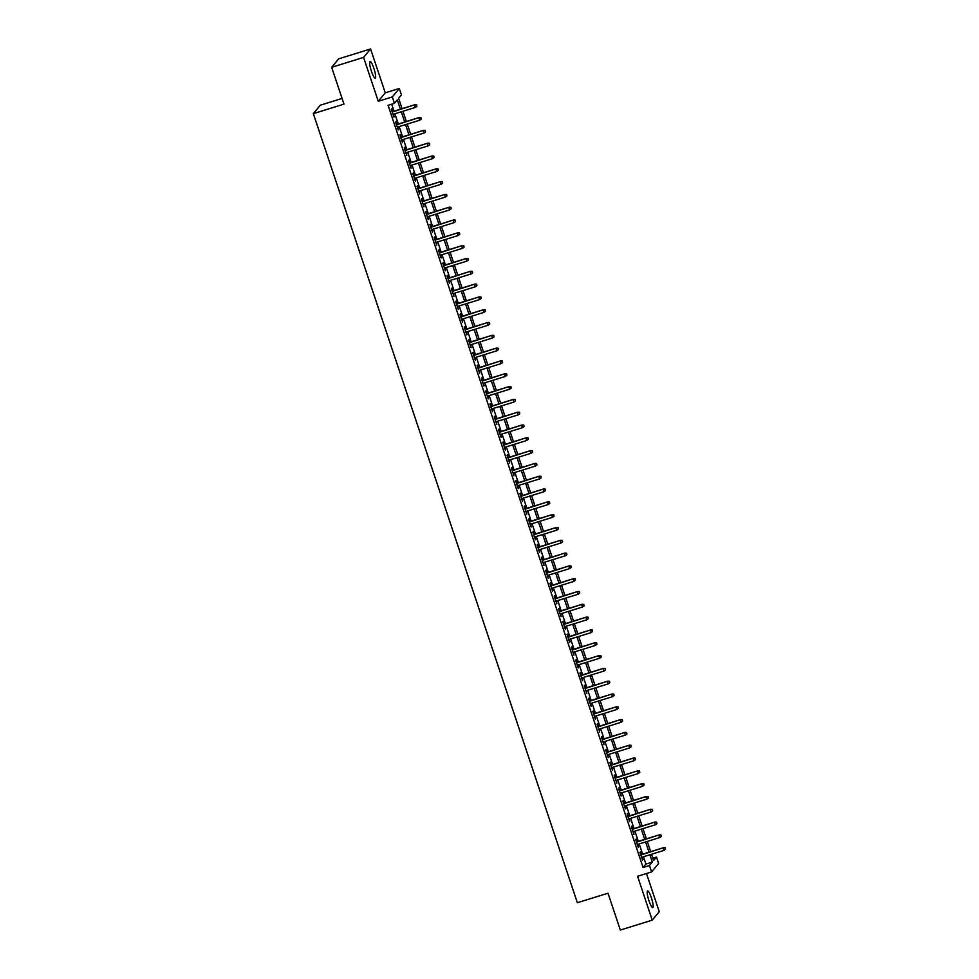 <?xml version="1.0" encoding="UTF-8"?>
<svg xmlns="http://www.w3.org/2000/svg" width="979" height="979" viewBox="0 0 979 979"><rect width="100%" height="100%" fill="white"/><g stroke="black" fill="none" stroke-linecap="round" stroke-linejoin="round"><path stroke-width="1.47" d="M651.39 897.804A8.701 1.603 72.8 0 0 647.596 890.951A8.701 1.603 72.8 0 0 648.967 900.729A8.701 1.603 72.8 0 0 652.76 907.582A8.701 1.603 72.8 0 0 651.39 897.804M373.868 68.371A8.701 1.603 72.8 0 0 370.074 61.518A8.701 1.603 72.8 0 0 371.445 71.296A8.701 1.603 72.8 0 0 375.226 78.149A8.701 1.603 72.8 0 0 373.868 68.371M652.858 858.179L656.468 857.053L658.622 863.466L651.61 871.922L649.469 865.509L652.308 862.083L649.86 854.765M342.075 98.438L320.329 105.194L313.329 113.637L577.353 902.724L608.008 893.227L620.331 930.05L652.247 920.15L659.246 911.694L646.47 873.513M313.329 113.637L343.984 104.141L331.661 67.306L338.661 58.85L370.576 48.95L363.576 57.406L378.261 101.278L392.31 96.921L399.31 88.465L401.451 94.877L398.612 98.304L402.088 108.693M378.261 101.278L385.261 92.821L370.576 48.95M385.261 92.821L399.31 88.465M331.661 67.306L363.576 57.406M641.355 854.557L640.437 851.816L639.96 852.391L642.53 860.076L642.212 857.139M637.06 841.744L636.142 839.003L635.677 839.578L638.247 847.263L637.929 844.326M632.777 828.944L631.859 826.19L631.382 826.765L633.964 834.451L633.646 831.526M628.494 816.131L627.576 813.39L627.098 813.953L629.668 821.638L629.35 818.713M624.21 803.318L623.293 800.577L622.815 801.14L625.385 808.838L625.067 805.901M619.915 790.506L618.997 787.765L618.532 788.34L621.102 796.025L620.784 793.088M615.632 777.693L614.714 774.952L614.237 775.527L616.819 783.212L616.501 780.275M611.349 764.893L610.431 762.139L609.954 762.714L612.524 770.4L612.205 767.475M607.066 752.08L606.148 749.339L605.671 749.902L608.24 757.587L607.922 754.662M602.77 739.267L601.852 736.526L601.387 737.101L603.957 744.786L603.639 741.849M598.487 726.455L597.569 723.714L597.092 724.289L599.674 731.974L599.356 729.037M594.204 713.654L593.286 710.901L592.809 711.476L595.379 719.161L595.061 716.236M589.921 700.842L589.003 698.1L588.526 698.663L591.096 706.348L590.778 703.424M585.626 688.029L584.708 685.288L584.243 685.863L586.813 693.548L586.494 690.611M581.342 675.216L580.425 672.475L579.947 673.05L582.529 680.735L582.211 677.798M577.059 662.416L576.141 659.662L575.664 660.238L578.234 667.923L577.916 664.998M572.776 649.603L571.858 646.862L571.381 647.425L573.951 655.11L573.633 652.185M568.481 636.791L567.563 634.049L567.098 634.612L569.668 642.31L569.35 639.373M564.198 623.978L563.28 621.237L562.803 621.812L565.385 629.497L565.067 626.56M559.915 611.165L558.997 608.424L558.519 608.999L561.089 616.684L560.783 613.76M555.631 598.365L554.714 595.611L554.236 596.187L556.806 603.872L556.488 600.947M551.336 585.552L550.418 582.811L549.953 583.374L552.523 591.059L552.205 588.134M547.053 572.739L546.135 569.998L545.658 570.573L548.24 578.259L547.922 575.322M542.77 559.927L541.852 557.186L541.375 557.761L543.945 565.446L543.639 562.509M538.487 547.126L537.569 544.373L537.092 544.948L539.662 552.633L539.343 549.708M534.191 534.314L533.274 531.573L532.809 532.135L535.378 539.821L535.06 536.896M529.908 521.501L528.99 518.76L528.525 519.335L531.095 527.02L530.777 524.083M525.625 508.688L524.707 505.947L524.23 506.522L526.8 514.208L526.494 511.271M521.342 495.888L520.424 493.135L519.947 493.71L522.517 501.395L522.199 498.47M517.047 483.075L516.129 480.334L515.664 480.897L518.234 488.582L517.915 485.657M512.763 470.263L511.846 467.521L511.381 468.084L513.951 475.782L513.632 472.845M508.48 457.45L507.563 454.709L507.085 455.284L509.655 462.969L509.349 460.032M504.197 444.637L503.279 441.896L502.802 442.471L505.372 450.156L505.054 447.232M499.902 431.837L498.984 429.083L498.519 429.659L501.089 437.344L500.771 434.419M495.619 419.024L494.701 416.283L494.236 416.846L496.806 424.531L496.488 421.606M491.336 406.212L490.418 403.47L489.941 404.046L492.51 411.731L492.204 408.794M487.052 393.399L486.135 390.658L485.657 391.233L488.227 398.918L487.909 395.981M482.769 380.598L481.839 377.845L481.374 378.42L483.944 386.105L483.626 383.181M478.474 367.786L477.556 365.045L477.091 365.608L479.661 373.293L479.343 370.368M474.191 354.973L473.273 352.232L472.796 352.807L475.366 360.492L475.06 357.555M469.908 342.161L468.99 339.419L468.513 339.994L471.083 347.68L470.764 344.743M465.625 329.36L464.707 326.607L464.23 327.182L466.799 334.867L466.481 331.942M461.329 316.547L460.411 313.806L459.946 314.369L462.516 322.054L462.198 319.13M457.046 303.735L456.128 300.994L455.651 301.556L458.233 309.254L457.915 306.317M452.763 290.922L451.845 288.181L451.368 288.756L453.938 296.441L453.62 293.504M448.48 278.109L447.562 275.368L447.085 275.943L449.655 283.629L449.337 280.704M444.185 265.309L443.267 262.556L442.802 263.131L445.372 270.816L445.053 267.891M439.901 252.496L438.984 249.755L438.506 250.318L441.088 258.003L440.77 255.078M435.618 239.684L434.7 236.942L434.223 237.518L436.793 245.203L436.475 242.266M431.335 226.871L430.417 224.13L429.94 224.705L432.51 232.39L432.192 229.453M427.04 214.071L426.122 211.317L425.657 211.892L428.227 219.577L427.909 216.653M422.757 201.258L421.839 198.517L421.362 199.08L423.944 206.765L423.626 203.84M418.474 188.445L417.556 185.704L417.078 186.279L419.648 193.964L419.33 191.027M414.19 175.633L413.273 172.891L412.795 173.467L415.365 181.152L415.047 178.215M409.895 162.832L408.977 160.079L408.512 160.654L411.082 168.339L410.764 165.414M405.612 150.02L404.694 147.278L404.217 147.841L406.799 155.526L406.481 152.602M401.329 137.207L400.411 134.466L399.934 135.029L402.504 142.726L402.185 139.789M397.046 124.394L396.128 121.653L395.651 122.228L398.22 129.913L397.902 126.976M400.399 109.22L397.29 99.895L394.451 103.321L388.063 105.304L643.081 867.492L645.92 864.065L643.472 856.747M642.616 854.165L639.189 843.935M638.332 841.353L634.906 831.134M634.037 828.54L630.623 818.322M629.754 815.74L626.327 805.509M625.471 802.927L622.044 792.696M621.188 790.114L617.761 779.884M616.892 777.302L613.478 767.083M612.609 764.501L609.183 754.271M608.326 751.688L604.9 741.458M604.043 738.876L600.616 728.645M599.748 726.063L596.333 715.845M595.465 713.263L592.038 703.032M591.181 700.45L587.755 690.219M586.898 687.637L583.472 677.407M582.603 674.825L579.189 664.606M578.32 662.012L574.906 651.794M574.037 649.212L570.61 638.981M569.754 636.399L566.327 626.168M565.458 623.586L562.044 613.356M561.175 610.774L557.761 600.555M556.892 597.973L553.465 587.743M552.609 585.161L549.182 574.93M548.313 572.348L544.899 562.117M544.03 559.535L540.616 549.317M539.747 546.735L536.321 536.504M535.464 533.922L532.038 523.692M531.169 521.109L527.754 510.879M526.886 508.297L523.471 498.078M522.602 495.496L519.176 485.266M518.319 482.684L514.893 472.453M514.024 469.871L510.61 459.64M509.741 457.058L506.327 446.828M505.458 444.246L502.031 434.027M501.175 431.445L497.748 421.215M496.891 418.633L493.465 408.402M492.596 405.82L489.182 395.589M488.313 393.007L484.886 382.789M484.03 380.207L480.603 369.976M479.747 367.394L476.32 357.164M475.451 354.582L472.037 344.351M471.168 341.769L467.742 331.551M466.885 328.968L463.459 318.738M462.602 316.156L459.175 305.925M458.307 303.343L454.892 293.113M454.023 290.53L450.597 280.3M449.74 277.718L446.314 267.5M445.457 264.917L442.031 254.687M441.162 252.105L437.748 241.874M436.879 239.292L433.452 229.062M432.596 226.479L429.169 216.261M428.312 213.679L424.886 203.448M424.017 200.866L420.603 190.636M419.734 188.054L416.308 177.823M415.451 175.241L412.024 165.023M411.168 162.441L407.741 152.21M406.872 149.628L403.458 139.397M402.589 136.815L399.175 126.585M398.306 124.003L394.88 113.772M394.023 111.19L391.673 104.19M392.75 111.582L391.833 108.84L391.367 109.415L393.937 117.101L393.619 114.176M651.61 871.922L637.574 876.278L652.247 920.15M643.081 867.492L649.469 865.509M394.451 103.321L392.31 96.921M651.549 854.251L653.629 860.48L656.468 857.053M402.956 111.276L406.371 121.506M407.24 124.088L410.666 134.307M411.523 136.889L414.949 147.119M415.806 149.701L419.232 159.932M420.101 162.514L423.515 172.745M424.384 175.327L427.811 185.557M428.667 188.139L432.094 198.358M432.951 200.94L436.377 211.17M437.246 213.752L440.66 223.983M441.529 226.565L444.955 236.796M445.812 239.378L449.239 249.596M450.095 252.178L453.522 262.409M454.391 264.991L457.805 275.221M458.674 277.803L462.088 288.034M462.957 290.616L466.383 300.834M467.24 303.417L470.666 313.647M471.535 316.229L474.95 326.46M475.818 329.042L479.233 339.272M480.102 341.855L483.528 352.073M484.385 354.667L487.811 364.886M488.68 367.468L492.094 377.698M492.963 380.28L496.377 390.511M497.246 393.093L500.673 403.324M501.529 405.906L504.956 416.124M505.825 418.706L509.239 428.937M510.108 431.519L513.522 441.749M514.391 444.331L517.818 454.562M518.674 457.144L522.101 467.362M522.97 469.944L526.384 480.175M527.253 482.757L530.667 492.988M531.536 495.57L534.962 505.8M535.819 508.382L539.245 518.601M540.102 521.195L543.529 531.413M544.397 533.996L547.812 544.226M548.681 546.808L552.107 557.039M552.964 559.621L556.39 569.851M557.247 572.434L560.673 582.652M561.542 585.234L564.956 595.465M565.825 598.047L569.252 608.277M570.108 610.859L573.535 621.09M574.392 623.672L577.818 633.89M578.687 636.472L582.101 646.703M582.97 649.285L586.397 659.516M587.253 662.098L590.68 672.328M591.536 674.91L594.963 685.129M595.832 687.723L599.246 697.941M600.115 700.523L603.541 710.754M604.398 713.336L607.824 723.567M608.681 726.149L612.108 736.379M612.976 738.961L616.391 749.18M617.259 751.762L620.686 761.992M621.543 764.575L624.969 774.805M625.826 777.387L629.252 787.618M630.121 790.2L633.535 800.418M634.404 803L637.818 813.231M638.687 815.813L642.114 826.043M642.97 828.626L646.397 838.856M647.266 841.438L650.68 851.657M649.004 852.183L645.577 841.952M644.708 839.37L641.294 829.152M640.425 826.57L636.999 816.339M636.142 813.757L632.715 803.526M631.859 800.944L628.432 790.714M627.563 788.132L624.149 777.913M623.28 775.331L619.854 765.101M618.997 762.519L615.571 752.288M614.714 749.706L611.288 739.475M610.419 736.893L607.004 726.675M606.136 724.081L602.709 713.862M601.852 711.28L598.426 701.05M597.569 698.468L594.143 688.237M593.274 685.655L589.86 675.424M588.991 672.842L585.564 662.624M584.708 660.042L581.281 649.811M580.425 647.229L576.998 636.999M576.129 634.416L572.715 624.186M571.846 621.604L568.432 611.385M567.563 608.803L564.137 598.573M563.28 595.991L559.853 585.76M558.985 583.178L555.57 572.948M554.701 570.365L551.287 560.147M550.418 557.565L546.992 547.334M546.135 544.752L542.709 534.522M541.84 531.94L538.426 521.709M537.557 519.127L534.142 508.896M533.274 506.314L529.847 496.096M528.99 493.514L525.564 483.283M524.695 480.701L521.281 470.471M520.412 467.889L516.998 457.658M516.129 455.076L512.702 444.858M511.846 442.275L508.419 432.045M507.55 429.463L504.136 419.232M503.267 416.65L499.853 406.42M498.984 403.837L495.558 393.619M494.701 391.037L491.274 380.807M490.418 378.224L486.991 367.994M486.122 365.412L482.708 355.181M481.839 352.599L478.413 342.369M477.556 339.786L474.13 329.568M473.273 326.986L469.847 316.755M468.978 314.173L465.563 303.943M464.695 301.361L461.268 291.13M460.411 288.548L456.985 278.33M456.128 275.748L452.702 265.517M451.833 262.935L448.419 252.704M447.55 250.122L444.123 239.892M443.267 237.31L439.84 227.091M438.984 224.509L435.557 214.279M434.688 211.697L431.274 201.466M430.405 198.884L426.979 188.653M426.122 186.071L422.695 175.841M421.839 173.259L418.412 163.04M417.543 160.458L414.129 150.228M413.26 147.645L409.834 137.415M408.977 134.833L405.551 124.602M404.694 122.02L401.268 111.802M645.92 864.065L652.308 862.083M393.803 116.721L394.415 116.525M466.665 334.488L467.277 334.292M483.81 385.726L484.421 385.53M500.954 436.964L501.566 436.781M518.099 488.203L518.711 488.019M535.244 539.441L535.856 539.258M552.389 590.68L553 590.496M569.533 641.918L570.145 641.734M625.251 808.446L625.862 808.262M642.395 859.684L643.007 859.501M416.454 105.034L416.883 106.319L416.65 104.814L414.545 105.132L415.316 107.433L393.02 114.359M392.249 112.047L414.888 104.716L392.151 111.777M416.65 104.814L414.888 104.716M415.316 107.433L416.883 106.319M420.737 117.847L421.166 119.132L420.933 117.615L418.841 117.945L419.612 120.246L397.303 127.172M396.532 124.859L419.171 117.529L396.434 124.59M420.933 117.615L419.171 117.529M419.612 120.246L421.166 119.132M425.033 130.66L425.461 131.945L425.216 130.427L423.124 130.758L423.895 133.058L401.586 139.973M400.815 137.672L423.466 130.342L400.729 137.39M425.216 130.427L423.466 130.342M423.895 133.058L425.461 131.945M429.316 143.472L429.744 144.745L429.5 143.24L427.407 143.558L428.178 145.871L405.881 152.785M405.11 150.485L427.75 143.154L405.012 150.203M429.5 143.24L427.75 143.154M428.178 145.871L429.744 144.745M433.599 156.273L434.027 157.558L433.795 156.053L431.69 156.371L432.461 158.684L410.164 165.598M409.393 163.285L432.033 155.955L409.295 163.016M433.795 156.053L432.033 155.955M432.461 158.684L434.027 157.558M437.882 169.086L438.311 170.37L438.078 168.865L435.973 169.183L436.756 171.484L414.447 178.411M413.676 176.098L436.316 168.767L413.579 175.828M438.078 168.865L436.316 168.767M436.756 171.484L438.311 170.37M442.178 181.898L442.606 183.183L442.361 181.666L440.269 181.996L441.039 184.297L418.731 191.211M417.96 188.91L440.611 181.58L417.874 188.629M442.361 181.666L440.611 181.58M441.039 184.297L442.606 183.183M446.461 194.711L446.889 195.984L446.644 194.478L444.552 194.797L445.323 197.109L423.026 204.024M422.243 201.723L444.894 194.393L422.157 201.441M446.644 194.478L444.894 194.393M445.323 197.109L446.889 195.984M450.744 207.511L451.172 208.796L450.94 207.291L448.835 207.609L449.606 209.922L427.309 216.836M426.538 214.536L449.177 207.205L426.44 214.254M450.94 207.291L449.177 207.205M449.606 209.922L451.172 208.796M455.027 220.324L455.455 221.609L455.223 220.104L453.118 220.422L453.901 222.722L431.592 229.649M430.821 227.336L453.461 220.006L430.723 227.067M455.223 220.104L453.461 220.006M453.901 222.722L455.455 221.609M459.322 233.137L459.751 234.422L459.506 232.904L457.413 233.235L458.184 235.535L435.875 242.449M435.104 240.149L457.756 232.818L435.019 239.867M459.506 232.904L457.756 232.818M458.184 235.535L459.751 234.422M463.605 245.949L464.034 247.222L463.789 245.717L461.696 246.035L462.467 248.348L440.171 255.262M439.387 252.961L462.039 245.631L439.302 252.68M463.789 245.717L462.039 245.631M462.467 248.348L464.034 247.222M467.889 258.762L468.317 260.035L468.072 258.529L465.98 258.848L466.75 261.16L444.454 268.075M443.683 265.774L466.322 258.444L443.585 265.493M468.072 258.529L466.322 258.444M466.75 261.16L468.317 260.035M472.172 271.562L472.6 272.847L472.367 271.342L470.263 271.66L471.034 273.961L448.737 280.887M447.966 278.574L470.605 271.244L447.868 278.305M472.367 271.342L470.605 271.244M471.034 273.961L472.6 272.847M476.467 284.375L476.895 285.66L476.651 284.143L474.558 284.473L475.329 286.774L453.02 293.7M452.249 291.387L474.901 284.057L452.163 291.118M476.651 284.143L474.901 284.057M475.329 286.774L476.895 285.66M480.75 297.188L481.178 298.473L480.934 296.955L478.841 297.286L479.612 299.586L457.303 306.5M456.532 304.2L479.184 296.87L456.447 303.918M480.934 296.955L479.184 296.87M479.612 299.586L481.178 298.473M485.033 310L485.462 311.273L485.217 309.768L483.124 310.086L483.895 312.399L461.598 319.313M460.828 317.012L483.467 309.682L460.73 316.731M485.217 309.768L483.467 309.682M483.895 312.399L485.462 311.273M489.316 322.801L489.745 324.086L489.512 322.58L487.407 322.899L488.178 325.212L465.882 332.126M465.111 329.813L487.75 322.483L465.013 329.544M489.512 322.58L487.75 322.483M488.178 325.212L489.745 324.086M493.6 335.613L494.04 336.898L493.795 335.393L491.703 335.711L492.474 338.012L470.165 344.938M469.394 342.626L492.033 335.295L469.308 342.356M493.795 335.393L492.033 335.295M492.474 338.012L494.04 336.898M497.895 348.426L498.323 349.711L498.078 348.194L495.986 348.524L496.757 350.825L474.448 357.739M473.677 355.438L496.329 348.108L473.591 355.157M498.078 348.194L496.329 348.108M496.757 350.825L498.323 349.711M502.178 361.239L502.606 362.511L502.362 361.006L500.269 361.324L501.04 363.637L478.743 370.551M477.972 368.251L500.612 360.921L477.874 367.969M502.362 361.006L500.612 360.921M501.04 363.637L502.606 362.511M506.461 374.039L506.889 375.324L506.657 373.819L504.552 374.137L505.323 376.45L483.026 383.364M482.255 381.064L504.895 373.733L482.157 380.782M506.657 373.819L504.895 373.733M505.323 376.45L506.889 375.324M510.744 386.852L511.173 388.137L510.94 386.632L508.847 386.95L509.618 389.25L487.309 396.177M486.539 393.864L509.178 386.534L486.453 393.595M510.94 386.632L509.178 386.534M509.618 389.25L511.173 388.137M515.04 399.665L515.468 400.949L515.223 399.432L513.131 399.762L513.902 402.063L491.593 408.977M490.822 406.677L513.473 399.346L490.736 406.395M515.223 399.432L513.473 399.346M513.902 402.063L515.468 400.949M519.323 412.477L519.751 413.75L519.506 412.245L517.414 412.563L518.185 414.876L495.888 421.79M495.117 419.489L517.756 412.159L495.019 419.208M519.506 412.245L517.756 412.159M518.185 414.876L519.751 413.75M523.606 425.29L524.034 426.563L523.802 425.057L521.697 425.375L522.468 427.688L500.171 434.603M499.4 432.302L522.04 424.972L499.302 432.02M523.802 425.057L522.04 424.972M522.468 427.688L524.034 426.563M527.889 438.09L528.317 439.375L528.085 437.87L525.992 438.188L526.763 440.489L504.454 447.415M503.683 445.102L526.323 437.772L503.598 444.833M528.085 437.87L526.323 437.772M526.763 440.489L528.317 439.375M532.184 450.903L532.613 452.188L532.368 450.67L530.275 451.001L531.046 453.301L508.737 460.228M507.966 457.915L530.618 450.585L507.881 457.634M532.368 450.67L530.618 450.585M531.046 453.301L532.613 452.188M536.468 463.716L536.896 465.001L536.651 463.483L534.558 463.813L535.329 466.114L513.033 473.028M512.262 470.728L534.901 463.397L512.164 470.446M536.651 463.483L534.901 463.397M535.329 466.114L536.896 465.001M540.751 476.528L541.179 477.801L540.946 476.296L538.842 476.614L539.613 478.927L517.316 485.841M516.545 483.54L539.184 476.21L516.447 483.259M540.946 476.296L539.184 476.21M539.613 478.927L541.179 477.801M545.034 489.329L545.462 490.614L545.23 489.108L543.137 489.427L543.908 491.739L521.599 498.654M520.828 496.341L543.467 489.01L520.742 496.072M545.23 489.108L543.467 489.01M543.908 491.739L545.462 490.614M549.329 502.141L549.757 503.426L549.513 501.909L547.42 502.239L548.191 504.54L525.882 511.466M525.111 509.153L547.763 501.823L525.025 508.884M549.513 501.909L547.763 501.823M548.191 504.54L549.757 503.426M553.612 514.954L554.041 516.239L553.796 514.721L551.703 515.052L552.474 517.353L530.177 524.267M529.406 521.966L552.046 514.636L529.309 521.685M553.796 514.721L552.046 514.636M552.474 517.353L554.041 516.239M557.895 527.767L558.324 529.039L558.091 527.534L555.986 527.852L556.757 530.165L534.461 537.079M533.69 534.779L556.329 527.448L533.592 534.497M558.091 527.534L556.329 527.448M556.757 530.165L558.324 529.039M562.179 540.567L562.607 541.852L562.374 540.347L560.282 540.665L561.053 542.978L538.744 549.892M537.973 547.591L560.612 540.261L537.875 547.31M562.374 540.347L560.612 540.261M561.053 542.978L562.607 541.852M566.474 553.38L566.902 554.665L566.657 553.159L564.565 553.478L565.336 555.778L543.027 562.705M542.256 560.392L564.907 553.062L542.17 560.123M566.657 553.159L564.907 553.062M565.336 555.778L566.902 554.665M570.757 566.192L571.185 567.477L570.941 565.96L568.848 566.29L569.619 568.591L547.322 575.505M546.551 573.204L569.191 565.874L546.453 572.923M570.941 565.96L569.191 565.874M569.619 568.591L571.185 567.477M575.04 579.005L575.468 580.278L575.236 578.773L573.131 579.091L573.902 581.404L551.605 588.318M550.834 586.017L573.474 578.687L550.736 585.736M575.236 578.773L573.474 578.687M573.902 581.404L575.468 580.278M579.323 591.818L579.752 593.09L579.519 591.585L577.426 591.903L578.197 594.216L555.888 601.13M555.117 598.83L577.757 591.5L555.02 598.548M579.519 591.585L577.757 591.5M578.197 594.216L579.752 593.09M583.619 604.618L584.047 605.903L583.802 604.398L581.71 604.716L582.481 607.017L560.172 613.943M559.401 611.63L582.052 604.3L559.315 611.361M583.802 604.398L582.052 604.3M582.481 607.017L584.047 605.903M587.902 617.431L588.33 618.716L588.085 617.198L585.993 617.529L586.764 619.829L564.467 626.756M563.696 624.443L586.335 617.113L563.598 624.161M588.085 617.198L586.335 617.113M586.764 619.829L588.33 618.716M592.185 630.243L592.613 631.528L592.381 630.011L590.276 630.341L591.047 632.642L568.75 639.556M567.979 637.256L590.618 629.925L567.881 636.974M592.381 630.011L590.618 629.925M591.047 632.642L592.613 631.528M596.468 643.056L596.896 644.329L596.664 642.824L594.571 643.142L595.342 645.455L573.033 652.369M572.262 650.068L594.902 642.738L572.164 649.787M596.664 642.824L594.902 642.738M595.342 645.455L596.896 644.329M600.763 655.857L601.192 657.142L600.947 655.636L598.854 655.954L599.625 658.255L577.316 665.182M576.545 662.869L599.197 655.538L576.46 662.599M600.947 655.636L599.197 655.538M599.625 658.255L601.192 657.142M605.046 668.669L605.475 669.954L605.23 668.437L603.137 668.767L603.908 671.068L581.612 677.994M580.841 675.681L603.48 668.351L580.743 675.412M605.23 668.437L603.48 668.351M603.908 671.068L605.475 669.954M609.33 681.482L609.758 682.767L609.525 681.249L607.421 681.58L608.192 683.88L585.895 690.795M585.124 688.494L607.763 681.164L585.026 688.213M609.525 681.249L607.763 681.164M608.192 683.88L609.758 682.767M613.613 694.295L614.041 695.567L613.809 694.062L611.704 694.38L612.487 696.693L590.178 703.607M589.407 701.307L612.046 693.976L589.309 701.025M613.809 694.062L612.046 693.976M612.487 696.693L614.041 695.567M617.908 707.095L618.336 708.38L618.092 706.875L615.999 707.193L616.77 709.506L594.461 716.42M593.69 714.107L616.342 706.789L593.604 713.838M618.092 706.875L616.342 706.789M616.77 709.506L618.336 708.38M622.191 719.908L622.62 721.193L622.375 719.687L620.282 720.006L621.053 722.306L598.756 729.233M597.973 726.92L620.625 719.589L597.888 726.651M622.375 719.687L620.625 719.589M621.053 722.306L622.62 721.193M626.474 732.72L626.903 734.005L626.67 732.488L624.565 732.818L625.336 735.119L603.04 742.033M602.269 739.732L624.908 732.402L602.171 739.451M626.67 732.488L624.908 732.402M625.336 735.119L626.903 734.005M630.757 745.533L631.186 746.806L630.953 745.3L628.848 745.619L629.619 747.932L607.323 754.846M606.552 752.545L629.191 745.215L606.454 752.264M630.953 745.3L629.191 745.215M629.619 747.932L631.186 746.806M635.053 758.346L635.481 759.618L635.236 758.113L633.144 758.431L633.915 760.744L611.606 767.658M610.835 765.358L633.486 758.027L610.749 765.076M635.236 758.113L633.486 758.027M633.915 760.744L635.481 759.618M639.336 771.146L639.764 772.431L639.52 770.926L637.427 771.244L638.198 773.545L615.901 780.471M615.118 778.158L637.77 770.828L615.032 777.889M639.52 770.926L637.77 770.828M638.198 773.545L639.764 772.431M643.619 783.959L644.047 785.244L643.803 783.726L641.71 784.057L642.481 786.357L620.184 793.284M619.413 790.971L642.053 783.641L619.315 790.689M643.803 783.726L642.053 783.641M642.481 786.357L644.047 785.244M647.902 796.771L648.331 798.056L648.098 796.539L645.993 796.869L646.764 799.17L624.467 806.084M623.696 803.783L646.336 796.453L623.599 803.502M648.098 796.539L646.336 796.453M646.764 799.17L648.331 798.056M652.198 809.584L652.626 810.857L652.381 809.352L650.289 809.67L651.059 811.983L628.751 818.897M627.98 816.596L650.631 809.266L627.894 816.315M652.381 809.352L650.631 809.266M651.059 811.983L652.626 810.857M656.481 822.384L656.909 823.669L656.664 822.164L654.572 822.482L655.343 824.783L633.034 831.709M632.263 829.397L654.914 822.066L632.177 829.127M656.664 822.164L654.914 822.066M655.343 824.783L656.909 823.669M660.764 835.197L661.192 836.482L660.947 834.965L658.855 835.295L659.626 837.596L637.329 844.522M636.558 842.209L659.197 834.879L636.46 841.94M660.947 834.965L659.197 834.879M659.626 837.596L661.192 836.482M665.047 848.01L665.475 849.295L665.243 847.777L663.138 848.108L663.909 850.408L641.612 857.323M640.841 855.022L663.481 847.692L640.743 854.74M665.243 847.777L663.481 847.692M663.909 850.408L665.475 849.295"/></g></svg>
